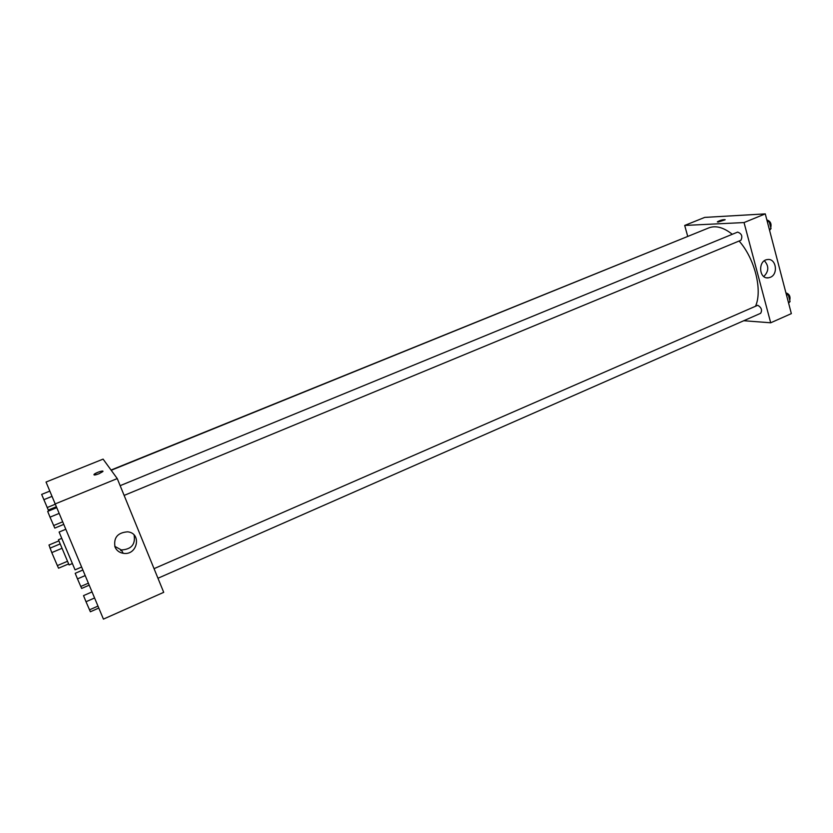 <?xml version="1.0" encoding="UTF-8"?>
<svg xmlns="http://www.w3.org/2000/svg" width="833" height="833" viewBox="0 0 833 833"><rect width="100%" height="100%" fill="white"/><g stroke="black" fill="none" stroke-linecap="round" stroke-linejoin="round"><path stroke-width="1.25" d="M67.411 561.327L57.352 565.597L51.781 552.602L48.98 545.021L58.841 540.898M57.352 565.597L58.56 568.2L68.566 563.941M72.252 563.608L69.077 564.951L58.435 539.742L61.611 538.41M61.881 548.353L51.781 552.602M60.07 543.949L49.98 548.176M65.443 529.413L59.101 532.048L75.053 569.845L81.415 567.127M117.255 478.579L163.716 592.336L103.427 619.117L46.034 482.047L103.094 459.118L117.255 478.579L54.728 504.111M98.888 473.8C95.285 475.122 93.65 475.351 93.994 474.466C95.295 472.769 104.479 469.781 102.771 471.613L98.888 473.8M102.917 471.239C100.397 471.114 97.419 472.186 93.994 474.466L93.994 474.466M115.037 547.094C113.392 537.722 117.568 532.631 127.564 531.829C142.151 533.026 137.507 555.913 123.211 553.299C119.327 552.612 116.599 550.551 115.037 547.094M114.746 546.313L121.337 549.957C131.343 549.405 135.602 544.428 134.113 535.046M121.68 550.571L120.618 550.467M111.216 470.281L708.841 227.878C715.766 225.254 723.585 227.388 732.29 234.292M739.1 241.018C754.781 258.605 762.632 290.165 755.614 306.023M157.958 578.258L760.633 313.312C762.414 310.168 761.456 307.492 757.749 305.284L154.043 568.668M111.049 470.051L694.649 233.636M120.15 485.67L737.611 232.105C741.703 233.594 742.797 236.312 740.912 240.268L124.127 495.416M687.683 236.208L684.695 225.441L704.708 217.403L765.277 213.883L744.036 222.557L684.695 225.441M743.765 320.726L770.702 322.788L744.036 222.557M770.702 322.788L791.35 313.614L765.277 213.883M770.286 277.316L768.474 277.816C758.842 279.482 757.697 260.448 767.412 259.563C776.064 257.907 778.668 274.224 770.286 277.316M718.088 222.078L717.411 221.776C720.795 220.068 723.356 219.412 725.085 219.818L718.088 222.078M763.788 276.514C768.911 271.329 769.109 266.081 764.382 260.771M725.137 219.673C722.836 219.548 720.264 220.245 717.411 221.786L717.359 221.932M788.601 303.097L790.08 301.567L788.237 294.528L785.915 292.82M790.08 301.567L788.393 302.306M788.237 294.528L786.55 295.257M785.946 292.841C789.361 294.007 790.632 296.496 789.736 300.276M769.577 230.345L771.025 228.596L769.13 221.349L766.818 219.766M771.025 228.596L769.307 229.314M769.13 221.349L767.412 222.057M767.214 220.037C770.473 221.286 771.65 223.796 770.754 227.576M98.752 608.08L90.38 611.766L86.007 601.738L83.519 595.626L91.932 591.961M97.93 606.122L89.464 609.85M94.493 598.021L86.007 601.738M63.381 524.54L54.791 528.101L50.022 517.158L47.679 511.389L56.311 507.849M62.288 521.968L53.593 525.561M58.737 513.576L50.022 517.158M89.079 585.224L81.644 588.452L77.49 578.893L75.199 573.312L82.675 570.105M88.236 583.256L80.718 586.505M85.018 575.655L77.49 578.893M55.926 506.933L48.304 510.046L41.65 494.406L49.626 491.178M54.853 504.413L47.148 507.557M51.719 496.489L43.805 499.696M123.211 553.299L121.337 549.957M768.474 277.816L766.652 277.774"/></g></svg>
